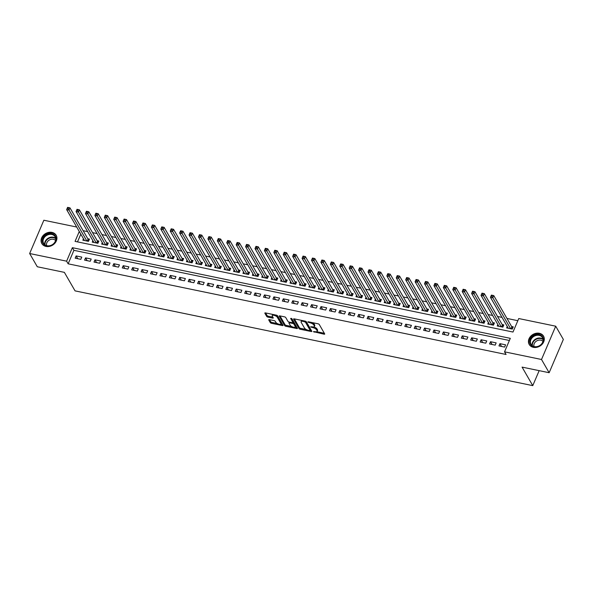 <?xml version="1.0" encoding="UTF-8"?>
<svg xmlns="http://www.w3.org/2000/svg" width="593" height="593" viewBox="0 0 593 593"><rect width="100%" height="100%" fill="white"/><g stroke="black" fill="none" stroke-linecap="round" stroke-linejoin="round"><path stroke-width="0.89" d="M313.371 331.65L324.045 334.185A1.045 0.408 -156.9 0 0 324.705 334.074A1.045 0.408 -156.9 0 0 324.675 333.859L319.271 324.504A1.045 0.408 -156.9 0 0 318.048 323.793L308.227 321.762L307.789 321.992L309.917 322.755A3.336 1.297 -156.9 0 1 313.838 325.031L314.283 325.809A3.336 1.297 -156.9 0 1 314.394 326.506A3.336 1.297 -156.9 0 1 312.289 326.854L310.576 326.825L312.711 327.581A3.336 1.297 -156.9 0 1 316.625 329.856L317.077 330.635A3.336 1.297 -156.9 0 1 317.188 331.331A3.336 1.297 -156.9 0 1 315.076 331.687L313.371 331.65M51.984 232.389A8.28 6.775 150 0 1 56.165 235.265A8.28 6.775 150 0 1 54.749 243.375A8.28 6.775 150 0 1 46.002 246.429A8.28 6.775 150 0 1 41.821 243.553A8.28 6.775 150 0 1 43.237 235.443A8.28 6.775 150 0 1 51.984 232.389M539.363 333.288A8.28 6.775 150 0 1 543.544 336.164A8.28 6.775 150 0 1 542.128 344.274A8.28 6.775 150 0 1 533.374 347.328A8.28 6.775 150 0 1 529.193 344.451A8.28 6.775 150 0 1 530.609 336.342A8.28 6.775 150 0 1 539.363 333.288M269.378 319.642A1.045 0.408 -156.9 0 0 268.718 319.753A1.045 0.408 -156.9 0 0 268.755 319.968L270.267 322.592A1.045 0.408 -156.9 0 0 271.498 323.304L282.401 325.564A1.045 0.408 -156.9 0 0 283.061 325.453A1.045 0.408 -156.9 0 0 283.024 325.231L277.628 315.884A1.045 0.408 -156.9 0 0 276.405 315.172L265.494 312.919A1.045 0.408 -156.9 0 0 264.834 313.03A1.045 0.408 -156.9 0 0 264.871 313.245L266.702 316.41A1.045 0.408 -156.9 0 0 267.925 317.122L272.595 318.093A1.045 0.408 -156.9 0 0 273.254 317.981A1.045 0.408 -156.9 0 0 273.217 317.759L272.313 316.188A2.787 1.082 -156.9 0 1 272.217 315.609A2.787 1.082 -156.9 0 1 274.589 315.476A2.787 1.082 -156.9 0 1 277.257 317.211L280.808 323.37A2.787 1.082 -156.9 0 1 280.904 323.948A2.787 1.082 -156.9 0 1 278.532 324.089A2.787 1.082 -156.9 0 1 275.864 322.347L275.271 321.317A1.045 0.408 -156.9 0 0 274.048 320.605L269.378 319.642M79.277 231.492L75.059 241.381L512.989 332.043L518.749 318.545L555.708 326.194L563.35 339.426L549.148 372.715L522.077 367.111L532.766 385.635L75.059 290.874L64.363 272.357L37.292 266.754L29.65 253.522L43.852 220.233L76.697 227.03M549.148 372.715L541.513 359.491L504.547 351.834L510.299 338.336L72.368 247.681L66.616 261.172L29.65 253.522M509.387 340.478L73.903 250.32L68.143 263.818L506.074 354.481L504.547 351.834M68.143 263.818L66.616 261.172M299.02 328.544A1.045 0.408 -156.9 0 0 300.243 329.256L311.155 331.517A1.045 0.408 -156.9 0 0 311.814 331.405A1.045 0.408 -156.9 0 0 311.777 331.183L306.381 321.836A1.045 0.408 -156.9 0 0 305.15 321.124L294.247 318.871A1.045 0.408 -156.9 0 0 293.587 318.975A1.045 0.408 -156.9 0 0 293.624 319.197L299.02 328.544L299.406 327.647A1.045 0.408 -156.9 0 0 300.629 328.359L306.262 329.523M296.774 328.537L285.87 326.283A1.045 0.408 -156.9 0 1 284.647 325.572L279.244 316.217A1.045 0.408 -156.9 0 1 279.214 316.002A1.045 0.408 -156.9 0 1 279.874 315.891L284.536 316.855A1.045 0.408 -156.9 0 1 285.767 317.566L287.953 321.362A1.045 0.408 -156.9 0 0 289.176 322.073L292.275 322.711A1.045 0.408 -156.9 0 0 292.935 322.599A1.045 0.408 -156.9 0 0 292.898 322.384L290.622 318.434L291.912 318.708L297.404 328.211A1.045 0.408 -156.9 0 1 297.434 328.426A1.045 0.408 -156.9 0 1 296.774 328.537L297.123 327.729M83.457 238.734L82.842 240.18L88.49 241.351L89.447 239.098L87.801 238.757M92.871 240.684L92.256 242.129L97.904 243.3L98.868 241.047L97.222 240.706M102.292 242.633L101.677 244.079L107.326 245.25L108.282 242.997L106.636 242.656M111.706 244.583L111.091 246.028L116.747 247.199L117.703 244.946L116.058 244.605M121.128 246.532L120.512 247.978L126.161 249.149L127.124 246.896L125.471 246.555M130.542 248.482L129.926 249.927L135.582 251.098L136.538 248.845L134.893 248.504M139.963 250.431L139.348 251.877L144.996 253.048L145.96 250.795L144.307 250.454M149.384 252.381L148.761 253.826L154.417 254.997L155.373 252.744L153.728 252.403M158.798 254.33L158.183 255.776L163.831 256.947L164.795 254.694L163.142 254.353M168.219 256.28L167.597 257.725L173.252 258.896L174.209 256.643L172.563 256.302M177.633 258.229L177.018 259.675L182.666 260.846L183.63 258.592L181.977 258.251M187.054 260.179L186.439 261.624L192.088 262.795L193.044 260.549L191.398 260.201M196.468 262.128L195.853 263.574L201.501 264.745L202.465 262.499L200.812 262.158M205.89 264.078L205.274 265.523L210.923 266.694L211.879 264.448L210.233 264.107M215.303 266.027L214.688 267.473L220.337 268.644L221.3 266.398L219.655 266.057M224.725 267.977L224.11 269.422L229.758 270.593L230.714 268.347L229.068 268.006M234.139 269.926L233.523 271.372L239.179 272.543L240.135 270.297L238.49 269.956M243.56 271.876L242.945 273.321L248.593 274.492L249.557 272.246L247.904 271.905M252.974 273.825L252.359 275.271L258.014 276.442L258.971 274.196L257.325 273.855M262.395 275.775L261.78 277.22L267.428 278.391L268.392 276.145L266.739 275.804M271.816 277.724L271.194 279.17L276.849 280.341L277.806 278.095L276.16 277.754M281.23 279.674L280.615 281.119L286.263 282.29L287.227 280.044L285.574 279.703M290.652 281.631L290.029 283.069L295.685 284.24L296.641 281.994L294.995 281.653M300.065 283.58L299.45 285.025L305.099 286.189L306.062 283.943L304.409 283.602M309.487 285.529L308.871 286.975L314.52 288.139L315.476 285.893L313.83 285.552M318.901 287.479L318.285 288.924L323.934 290.088L324.897 287.842L323.244 287.501M328.322 289.428L327.707 290.874L333.355 292.038L334.311 289.792L332.666 289.451M337.736 291.378L337.12 292.823L342.769 293.987L343.732 291.741L342.087 291.4M347.157 293.327L346.542 294.773L352.19 295.937L353.146 293.691L351.501 293.35M356.571 295.277L355.956 296.722L361.611 297.894L362.568 295.64L360.922 295.299M365.992 297.226L365.377 298.672L371.025 299.843L371.981 297.59L370.336 297.249M375.406 299.176L374.791 300.621L380.447 301.793L381.403 299.539L379.757 299.198M384.827 301.125L384.212 302.571L389.86 303.742L390.824 301.489L389.171 301.148M394.249 303.075L393.626 304.52L399.282 305.691L400.238 303.438L398.592 303.097M403.663 305.024L403.047 306.47L408.696 307.641L409.659 305.388L408.006 305.047M413.084 306.974L412.461 308.419L418.117 309.59L419.073 307.337L417.428 306.996M422.498 308.923L421.882 310.369L427.531 311.54L428.494 309.287L426.841 308.946M431.919 310.873L431.296 312.318L436.952 313.489L437.908 311.236L436.263 310.895M441.333 312.822L440.718 314.268L446.366 315.439L447.33 313.186L445.677 312.845M450.754 314.772L450.139 316.217L455.787 317.388L456.743 315.135L455.098 314.794M460.168 316.721L459.553 318.167L465.201 319.338L466.165 317.085L464.519 316.744M469.589 318.671L468.974 320.116L474.622 321.287L475.579 319.034L473.933 318.693M479.003 320.62L478.388 322.066L484.036 323.237L485 320.983L483.354 320.643M488.424 322.57L487.809 324.015L493.458 325.186L494.414 322.933L492.768 322.592M497.838 324.519L497.223 325.965L502.879 327.136L503.835 324.89L502.189 324.541M498.965 345.912L504.621 347.083L505.577 344.829L499.929 343.658L498.965 345.912M489.551 343.962L495.199 345.133L496.156 342.88L490.507 341.709L489.551 343.962M480.13 342.013L485.786 343.184L486.742 340.931L481.093 339.759L480.13 342.013M470.716 340.063L476.364 341.234L477.321 338.981L471.672 337.81L470.716 340.063M461.295 338.114L466.943 339.285L467.907 337.032L462.258 335.86L461.295 338.114M451.881 336.164L457.529 337.335L458.485 335.082L452.837 333.911L451.881 336.164M442.46 334.215L448.108 335.386L449.071 333.133L443.416 331.961L442.46 334.215M433.046 332.265L438.694 333.436L439.65 331.183L434.002 330.012L433.046 332.265M423.624 330.316L429.273 331.48L430.236 329.234L424.581 328.062L423.624 330.316M414.203 328.366L419.859 329.53L420.815 327.284L415.167 326.113L414.203 328.366M404.789 326.417L410.438 327.581L411.401 325.335L405.745 324.163L404.789 326.417M395.368 324.467L401.024 325.631L401.98 323.385L396.332 322.214L395.368 324.467M385.954 322.518L391.602 323.682L392.566 321.436L386.91 320.264L385.954 322.518M376.533 320.568L382.188 321.732L383.145 319.486L377.496 318.315L376.533 320.568M367.119 318.611L372.767 319.783L373.731 317.537L368.075 316.365L367.119 318.611M357.698 316.662L363.353 317.833L364.31 315.587L358.661 314.416L357.698 316.662M348.284 314.713L353.932 315.884L354.888 313.638L349.24 312.467L348.284 314.713M338.862 312.763L344.511 313.934L345.474 311.688L339.826 310.517L338.862 312.763M329.449 310.814L335.097 311.985L336.053 309.739L330.405 308.568L329.449 310.814M320.027 308.864L325.676 310.035L326.639 307.789L320.991 306.618L320.027 308.864M310.613 306.915L316.262 308.086L317.218 305.84L311.57 304.669L310.613 306.915M301.192 304.965L306.84 306.136L307.804 303.89L302.148 302.719L301.192 304.965M291.771 303.016L297.427 304.187L298.383 301.941L292.734 300.77L291.771 303.016M282.357 301.066L288.005 302.237L288.969 299.991L283.313 298.82L282.357 301.066M272.936 299.117L278.591 300.288L279.548 298.042L273.899 296.871L272.936 299.117M263.522 297.167L269.17 298.338L270.134 296.092L264.478 294.921L263.522 297.167M254.1 295.218L259.756 296.389L260.712 294.135L255.064 292.972L254.1 295.218M244.687 293.268L250.335 294.439L251.299 292.186L245.643 291.022L244.687 293.268M235.265 291.319L240.921 292.49L241.877 290.236L236.229 289.073L235.265 291.319M225.851 289.369L231.5 290.54L232.456 288.287L226.808 287.123L225.851 289.369M216.43 287.42L222.079 288.591L223.042 286.337L217.394 285.174L216.43 287.42M207.016 285.47L212.665 286.641L213.621 284.388L207.973 283.224L207.016 285.47M197.595 283.521L203.243 284.692L204.207 282.438L198.559 281.267L197.595 283.521M188.181 281.571L193.829 282.742L194.786 280.489L189.137 279.318L188.181 281.571M178.76 279.622L184.408 280.793L185.372 278.54L179.716 277.368L178.76 279.622M169.339 277.672L174.994 278.843L175.951 276.59L170.302 275.419L169.339 277.672M159.925 275.723L165.573 276.894L166.537 274.641L160.881 273.469L159.925 275.723M150.503 273.773L156.159 274.944L157.115 272.691L151.467 271.52L150.503 273.773M141.09 271.824L146.738 272.995L147.701 270.742L142.046 269.57L141.09 271.824M131.668 269.874L137.324 271.045L138.28 268.792L132.632 267.621L131.668 269.874M122.254 267.925L127.903 269.096L128.866 266.843L123.211 265.671L122.254 267.925M112.833 265.975L118.489 267.139L119.445 264.893L113.797 263.722L112.833 265.975M103.419 264.026L109.068 265.19L110.024 262.944L104.375 261.772L103.419 264.026M93.998 262.076L99.646 263.24L100.61 260.994L94.962 259.823L93.998 262.076M84.584 260.127L90.232 261.291L91.189 259.045L85.54 257.873L84.584 260.127M81.775 257.095L76.126 255.924L75.163 258.177L80.811 259.341L81.775 257.095M517.83 320.687L506.948 318.434M502.026 317.411L497.534 316.484M492.613 315.461L488.113 314.535M483.191 313.512L478.692 312.585M473.777 311.562L469.278 310.636M464.356 309.613L459.857 308.686M454.942 307.663L450.443 306.737M445.521 305.714L441.022 304.78M436.107 303.764L431.608 302.83M426.686 301.815L422.186 300.881M417.272 299.865L412.772 298.931M407.851 297.916L403.351 296.982M398.429 295.966L393.937 295.032M389.015 294.017L384.516 293.083M379.594 292.067L375.102 291.133M370.18 290.118L365.681 289.184M360.759 288.168L356.26 287.234M351.345 286.219L346.846 285.285M341.924 284.269L337.424 283.335M332.51 282.32L328.011 281.386M323.089 280.37L318.589 279.436M313.675 278.421L309.175 277.487M304.253 276.471L299.754 275.537M294.84 274.522L290.34 273.588M285.418 272.572L280.919 271.638M275.997 270.623L271.505 269.689M266.583 268.673L262.084 267.739M257.162 266.724L252.67 265.79M247.748 264.774L243.249 263.841M238.327 262.818L233.827 261.891M228.913 260.868L224.413 259.942M219.492 258.919L214.992 257.992M210.078 256.969L205.578 256.043M200.656 255.02L196.157 254.093M191.242 253.07L186.743 252.144M181.821 251.121L177.322 250.194M172.407 249.171L167.908 248.245M162.986 247.222L158.487 246.295M153.565 245.272L149.073 244.346M144.151 243.323L139.651 242.396M134.73 241.373L130.238 240.447M125.316 239.424L120.816 238.49M115.894 237.474L111.395 236.54M106.481 235.525L101.981 234.591M97.059 233.575L92.56 232.641M87.645 231.626L83.146 230.692M80.804 234.139L77.498 241.885M507.26 326.469L506.644 327.914L512.293 329.085L513.256 326.839L511.603 326.498M532.766 385.635L539.163 370.647M555.708 326.194L541.513 359.491M73.903 250.32L72.368 247.681M499.929 343.658L501.53 346.445M490.507 341.709L492.116 344.496M481.093 339.759L482.695 342.539M471.672 337.81L473.281 340.59M462.258 335.86L463.859 338.64M452.837 333.911L454.446 336.691M443.416 331.961L445.024 334.741M434.002 330.012L435.61 332.792M424.581 328.062L426.189 330.842M415.167 326.113L416.768 328.893M405.745 324.163L407.354 326.943M396.332 322.214L397.933 324.994M386.91 320.264L388.519 323.044M377.496 318.315L379.097 321.095M368.075 316.365L369.684 319.145M358.661 314.416L360.262 317.196M349.24 312.467L350.848 315.246M339.826 310.517L341.427 313.297M330.405 308.568L332.013 311.347M320.991 306.618L322.592 309.398M311.57 304.669L313.178 307.448M302.148 302.719L303.757 305.499M292.734 300.77L294.336 303.549M283.313 298.82L284.922 301.6M273.899 296.871L275.5 299.65M264.478 294.921L266.087 297.701M255.064 292.972L256.665 295.751M245.643 291.022L247.251 293.802M236.229 289.073L237.83 291.852M226.808 287.123L228.416 289.903M217.394 285.174L218.995 287.953M207.973 283.224L209.581 286.004M198.559 281.267L200.16 284.054M189.137 279.318L190.746 282.105M179.716 277.368L181.325 280.155M170.302 275.419L171.911 278.199M160.881 273.469L162.489 276.249M151.467 271.52L153.068 274.3M142.046 269.57L143.654 272.35M132.632 267.621L134.233 270.401M123.211 265.671L124.819 268.451M113.797 263.722L115.398 266.502M104.375 261.772L105.984 264.552M94.962 259.823L96.563 262.603M85.54 257.873L87.149 260.653M76.126 255.924L77.727 258.704M317.188 331.331L317.566 330.434A3.336 1.297 -156.9 0 0 317.463 329.738L317.077 330.635M313.867 326.891A3.336 1.297 -156.9 0 1 317.01 328.959L317.463 329.738M314.394 326.506L314.779 325.601A3.336 1.297 -156.9 0 0 314.668 324.905L314.283 325.809M312.415 322.629A3.336 1.297 -156.9 0 1 314.223 324.126L314.668 324.905M316.751 331.695L324.334 333.266M294.35 318.886L299.406 327.647M310.243 330.345L311.436 330.59M309.716 330.575L310.154 330.345L305.417 322.14L303.216 321.362A3.336 1.297 -156.9 0 0 301.111 321.717A3.336 1.297 -156.9 0 0 301.214 322.414L304.454 328.025A3.336 1.297 -156.9 0 0 308.375 330.301L309.716 330.575M310.435 329.686L310.154 330.345M305.899 321.413L310.539 329.449M301.926 320.457A3.336 1.297 -156.9 0 0 301.489 320.82L301.111 321.717M297.063 327.618L294.951 327.18M291.637 326.491L286.256 325.379L285.87 326.283M279.97 315.913L285.025 324.667A1.045 0.408 -156.9 0 0 286.256 325.379M293.135 321.829A1.045 0.408 -156.9 0 0 293.32 321.702A1.045 0.408 -156.9 0 0 293.283 321.488L291.474 318.352M290.222 325.298A2.787 1.082 -156.9 0 0 292.89 327.039A2.787 1.082 -156.9 0 0 295.262 326.899A2.787 1.082 -156.9 0 0 295.173 326.32L293.92 324.149A1.045 0.408 -156.9 0 0 292.697 323.437L289.599 322.8A1.045 0.408 -156.9 0 0 288.939 322.911A1.045 0.408 -156.9 0 0 288.969 323.126L290.222 325.298M295.262 326.899L295.648 326.002A2.787 1.082 -156.9 0 0 295.551 325.416L295.173 326.32M292.972 322.518L293.075 322.54A1.045 0.408 -156.9 0 1 294.298 323.252L295.551 325.416M280.904 323.948L281.29 323.052A2.787 1.082 -156.9 0 0 281.193 322.466L280.808 323.37M276.294 315.15A2.787 1.082 -156.9 0 1 277.643 316.314L281.193 322.466M272.876 314.446A2.787 1.082 -156.9 0 0 272.602 314.705L272.217 315.609M265.597 312.934L267.087 315.513A1.045 0.408 -156.9 0 0 268.31 316.225L272.876 317.166M269.481 319.664L270.653 321.695A1.045 0.408 -156.9 0 0 271.876 322.407L277.213 323.511M280.63 324.215L282.683 324.645M491.041 296.137L491.982 296.33L492.368 295.433L491.427 295.24L490.448 297.352L491.404 295.106L493.761 295.588L492.798 297.842L490.448 297.352L508.29 328.255M512.826 327.833L512.033 327.128A1.06 0.415 23.1 0 1 511.848 326.921L493.761 295.588L492.368 295.433M510.647 328.744L491.982 296.33M539.2 334.66A7.168 5.863 150 0 1 542.966 342.05A7.168 5.863 150 0 1 534.019 346.801A7.168 5.863 150 0 1 530.253 339.418A7.168 5.863 150 0 1 539.2 334.66M534.367 346.616A6.634 5.426 -30 0 0 541.379 344.17A6.634 5.426 -30 0 0 542.513 337.676A6.634 5.426 -30 0 0 539.163 335.371A6.634 5.426 -30 0 0 532.151 337.817A6.634 5.426 -30 0 0 531.017 344.318A6.634 5.426 -30 0 0 534.367 346.616M534.026 346.534A5.226 4.277 150 0 1 535.531 341.79A5.226 4.277 150 0 1 540.742 340.182A5.226 4.277 150 0 1 542.936 341.39M543.907 336.928A8.228 6.731 -30 0 0 543.737 336.616A8.228 6.731 -30 0 0 539.586 333.755A8.228 6.731 -30 0 0 530.891 336.794A8.228 6.731 -30 0 0 529.482 344.844A8.228 6.731 -30 0 0 529.675 345.148M56.038 237.934A7.168 5.863 150 0 1 50.175 245.754A7.168 5.863 150 0 1 42.437 241.729A7.168 5.863 150 0 1 48.3 233.916A7.168 5.863 150 0 1 56.038 237.934M43.096 241.855A6.634 5.426 -30 0 0 43.645 243.419A6.634 5.426 -30 0 0 51.198 245.25A6.634 5.426 -30 0 0 55.69 238.342A6.634 5.426 -30 0 0 55.142 236.777A6.634 5.426 -30 0 0 47.581 234.947A6.634 5.426 -30 0 0 43.096 241.855M46.647 245.643A5.226 4.277 150 0 1 46.521 245.094A5.226 4.277 150 0 1 49.634 239.846A5.226 4.277 150 0 1 55.564 240.491M56.535 236.029A8.228 6.731 -30 0 0 56.365 235.718A8.228 6.731 -30 0 0 46.995 233.449A8.228 6.731 -30 0 0 41.428 242.011A8.228 6.731 -30 0 0 42.11 243.953A8.228 6.731 -30 0 0 42.296 244.249M481.627 294.187L482.569 294.38L482.947 293.483L482.005 293.29L481.027 295.403L481.99 293.157L484.34 293.639L483.384 295.892L481.027 295.403L498.876 326.306M503.405 325.883L502.612 325.179A1.06 0.415 23.1 0 1 502.434 324.971L484.34 293.639L482.947 293.483M501.226 326.795L482.569 294.38M472.206 292.238L473.147 292.431L473.533 291.534L472.591 291.341L471.613 293.453L472.569 291.207L474.926 291.689L473.963 293.943L471.613 293.453L489.455 324.356M493.991 323.934L493.198 323.229A1.06 0.415 23.1 0 1 493.013 323.022L474.926 291.689L473.533 291.534M491.812 324.845L473.147 292.431M462.792 290.288L463.733 290.481L464.111 289.584L463.17 289.391L462.192 291.504L463.148 289.258L465.505 289.74L464.549 291.993L462.192 291.504L480.041 322.407M484.57 321.984L483.777 321.28A1.06 0.415 23.1 0 1 483.599 321.072L465.505 289.74L464.111 289.584M482.391 322.896L463.733 290.481M453.371 288.339L454.312 288.532L454.698 287.635L453.756 287.435L452.778 289.554L453.734 287.308L456.091 287.79L455.127 290.044L452.778 289.554L470.62 320.457M475.156 320.035L474.363 319.33A1.06 0.415 23.1 0 1 474.178 319.116L456.091 287.79L454.698 287.635M472.977 320.946L454.312 288.532M443.949 286.389L444.898 286.582L445.276 285.685L444.335 285.485L443.356 287.605L444.313 285.352L446.67 285.841L445.714 288.094L443.356 287.605L461.198 318.508M465.735 318.085L464.942 317.381A1.06 0.415 23.1 0 1 464.756 317.166L446.67 285.841L445.276 285.685M463.556 318.997L444.898 286.582M434.536 284.44L435.477 284.633L435.862 283.736L434.921 283.536L433.935 285.656L434.899 283.402L437.249 283.891L436.292 286.145L433.935 285.656L451.784 316.558M456.321 316.136L455.528 315.432A1.06 0.415 23.1 0 1 455.342 315.217L437.249 283.891L435.862 283.736M454.142 317.047L435.477 284.633M425.114 282.49L426.056 282.683L426.441 281.786L425.5 281.586L424.521 283.706L425.477 281.453L427.835 281.942L426.878 284.195L424.521 283.706L442.363 314.609M446.9 314.186L446.106 313.482A1.06 0.415 23.1 0 1 445.921 313.267L427.835 281.942L426.441 281.786M444.72 315.098L426.056 282.683M415.7 280.541L416.642 280.734L417.027 279.837L416.086 279.637L415.1 281.757L416.064 279.503L418.413 279.992L417.457 282.246L415.1 281.757L432.949 312.659M437.486 312.237L436.685 311.533A1.06 0.415 23.1 0 1 436.507 311.318L418.413 279.992L417.027 279.837M435.299 313.148L416.642 280.734M406.279 278.591L407.221 278.784L407.606 277.887L406.665 277.687L405.686 279.807L406.642 277.554L409 278.043L408.036 280.296L405.686 279.807L423.528 310.71M428.064 310.287L427.271 309.583A1.06 0.415 23.1 0 1 427.086 309.368L409 278.043L407.606 277.887M425.885 311.199L407.221 278.784M396.865 276.642L397.807 276.835L398.192 275.938L397.251 275.738L396.265 277.858L397.228 275.604L399.578 276.093L398.622 278.347L396.265 277.858L414.114 308.76M418.651 308.338L417.85 307.634A1.06 0.415 23.1 0 1 417.672 307.419L399.578 276.093L398.192 275.938M416.464 309.249L397.807 276.835M387.444 274.692L388.385 274.885L388.771 273.988L387.829 273.788L386.851 275.908L387.807 273.655L390.164 274.144L389.201 276.397L386.851 275.908L404.693 306.811M409.229 306.388L408.436 305.684A1.06 0.415 23.1 0 1 408.251 305.469L390.164 274.144L388.771 273.988M407.05 307.3L388.385 274.885M378.03 272.743L378.971 272.936L379.357 272.039L378.416 271.839L377.43 273.959L378.393 271.705L380.743 272.194L379.787 274.448L377.43 273.959L395.279 304.861M399.815 304.439L399.015 303.735A1.06 0.415 23.1 0 1 398.837 303.52L380.743 272.194L379.357 272.039M397.629 305.351L378.971 272.936M368.609 270.793L369.55 270.986L369.936 270.089L368.994 269.889L368.016 272.009L368.972 269.756L371.329 270.245L370.366 272.491L368.016 272.009L385.858 302.912M390.394 302.489L389.601 301.785A1.06 0.415 23.1 0 1 389.416 301.57L371.329 270.245L369.936 270.089M388.215 303.401L369.55 270.986M359.195 268.844L360.136 269.037L360.514 268.132L359.573 267.94L358.595 270.06L359.558 267.806L361.908 268.295L360.952 270.541L358.595 270.06L376.444 300.962M380.98 300.54L380.18 299.836A1.06 0.415 23.1 0 1 380.002 299.621L361.908 268.295L360.514 268.132M378.794 301.452L360.136 269.037M349.774 266.894L350.715 267.087L351.1 266.183L350.159 265.99L349.181 268.11L350.137 265.857L352.494 266.346L351.53 268.592L349.181 268.11L367.023 299.013M371.559 298.59L370.766 297.886A1.06 0.415 23.1 0 1 370.581 297.671L352.494 266.346L351.1 266.183M369.38 299.502L350.715 267.087M340.36 264.945L341.301 265.138L341.679 264.233L340.738 264.041L339.759 266.161L340.716 263.907L343.073 264.396L342.117 266.642L339.759 266.161L357.609 297.063M362.138 296.641L361.345 295.937A1.06 0.415 23.1 0 1 361.167 295.722L343.073 264.396L341.679 264.233M359.958 297.545L341.301 265.138M330.938 262.988L331.88 263.188L332.265 262.284L331.324 262.091L330.345 264.211L331.302 261.958L333.659 262.447L332.695 264.693L330.345 264.211L348.187 295.114M352.724 294.691L351.931 293.987A1.06 0.415 23.1 0 1 351.745 293.772L333.659 262.447L332.265 262.284M350.545 295.596L331.88 263.188M321.525 261.039L322.466 261.239L322.844 260.334L321.903 260.142L320.924 262.262L321.88 260.008L324.238 260.497L323.281 262.743L320.924 262.262L338.766 293.164M343.303 292.742L342.509 292.038A1.06 0.415 23.1 0 1 342.331 291.823L324.238 260.497L322.844 260.334M341.123 293.646L322.466 261.239M312.103 259.089L313.045 259.289L313.43 258.385L312.489 258.192L311.503 260.312L312.467 258.059L314.824 258.548L313.86 260.794L311.503 260.312L329.352 291.215M333.889 290.792L333.096 290.088A1.06 0.415 23.1 0 1 332.91 289.873L314.824 258.548L313.43 258.385M331.709 291.697L313.045 259.289M302.682 257.14L303.623 257.34L304.009 256.435L303.067 256.243L302.089 258.363L303.045 256.109L305.402 256.599L304.446 258.844L302.089 258.363L319.931 289.265M324.467 288.843L323.674 288.139A1.06 0.415 23.1 0 1 323.489 287.924L305.402 256.599L304.009 256.435M322.288 289.747L303.623 257.34M293.268 255.19L294.21 255.39L294.595 254.486L293.654 254.293L292.668 256.406L293.631 254.16L295.981 254.649L295.025 256.895L292.668 256.406L310.517 287.316M315.053 286.893L314.253 286.189A1.06 0.415 23.1 0 1 314.075 285.974L295.981 254.649L294.595 254.486M312.867 287.798L294.21 255.39M283.847 253.241L284.788 253.441L285.174 252.536L284.232 252.344L283.254 254.456L284.21 252.21L286.567 252.7L285.604 254.946L283.254 254.456L301.096 285.366M305.632 284.944L304.839 284.24A1.06 0.415 23.1 0 1 304.654 284.025L286.567 252.7L285.174 252.536M303.453 285.848L284.788 253.441M274.433 251.291L275.374 251.491L275.76 250.587L274.818 250.394L273.833 252.507L274.796 250.261L277.146 250.75L276.19 252.996L273.833 252.507L291.682 283.417M296.218 282.994L295.418 282.283A1.06 0.415 23.1 0 1 295.24 282.075L277.146 250.75L275.76 250.587M294.032 283.899L275.374 251.491M265.012 249.342L265.953 249.542L266.339 248.637L265.397 248.445L264.419 250.557L265.375 248.311L267.732 248.801L266.768 251.047L264.419 250.557L282.261 281.46M286.797 281.045L286.004 280.333A1.06 0.415 23.1 0 1 285.819 280.126L267.732 248.801L266.339 248.637M284.618 281.949L265.953 249.542M255.598 247.392L256.539 247.592L256.925 246.688L255.983 246.495L254.997 248.608L255.961 246.362L258.311 246.851L257.355 249.097L254.997 248.608L272.847 279.511M277.383 279.095L276.583 278.384A1.06 0.415 23.1 0 1 276.405 278.176L258.311 246.851L256.925 246.688M275.196 280L256.539 247.592M246.177 245.443L247.118 245.643L247.503 244.739L246.562 244.546L245.584 246.658L246.54 244.412L248.897 244.902L247.933 247.148L245.584 246.658L263.425 277.561M267.962 277.146L267.169 276.434A1.06 0.415 23.1 0 1 266.983 276.227L248.897 244.902L247.503 244.739M265.783 278.05L247.118 245.643M236.763 243.493L237.704 243.686L238.089 242.789L237.141 242.596L236.162 244.709L237.126 242.463L239.476 242.952L238.519 245.198L236.162 244.709L254.012 275.612M258.548 275.196L257.747 274.485A1.06 0.415 23.1 0 1 257.57 274.277L239.476 242.952L238.089 242.789M256.361 276.101L237.704 243.686M227.341 241.544L228.283 241.736L228.668 240.84L227.727 240.647L226.748 242.759L227.705 240.513L230.062 241.003L229.098 243.249L226.748 242.759L244.59 273.662M249.127 273.247L248.334 272.535A1.06 0.415 23.1 0 1 248.148 272.328L230.062 241.003L228.668 240.84M246.947 274.151L228.283 241.736M217.927 239.594L218.869 239.787L219.247 238.89L218.306 238.697L217.327 240.81L218.291 238.564L220.64 239.053L219.684 241.299L217.327 240.81L235.176 271.713M239.705 271.298L238.912 270.586A1.06 0.415 23.1 0 1 238.734 270.378L220.64 239.053L219.247 238.89M237.526 272.202L218.869 239.787M208.506 237.645L209.448 237.837L209.833 236.941L208.892 236.748L207.913 238.86L208.869 236.614L211.227 237.104L210.263 239.35L207.913 238.86L225.755 269.763M230.292 269.341L229.498 268.636A1.06 0.415 23.1 0 1 229.313 268.429L211.227 237.104L209.833 236.941M228.112 270.252L209.448 237.837M199.092 235.695L200.034 235.888L200.412 234.991L199.47 234.798L198.492 236.911L199.448 234.665L201.805 235.147L200.849 237.4L198.492 236.911L216.334 267.814M220.87 267.391L220.077 266.687A1.06 0.415 23.1 0 1 219.899 266.479L201.805 235.147L200.412 234.991M218.691 268.303L200.034 235.888M189.671 233.746L190.612 233.939L190.998 233.042L190.056 232.849L189.071 234.961L190.034 232.715L192.391 233.197L191.428 235.451L189.071 234.961L206.92 265.864M211.456 265.442L210.663 264.737A1.06 0.415 23.1 0 1 210.478 264.53L192.391 233.197L190.998 233.042M209.277 266.353L190.612 233.939M180.25 231.796L181.199 231.989L181.577 231.092L180.635 230.899L179.657 233.012L180.613 230.766L182.97 231.248L182.014 233.501L179.657 233.012L197.499 263.915M202.035 263.492L201.242 262.788A1.06 0.415 23.1 0 1 201.057 262.58L182.97 231.248L181.577 231.092M199.856 264.404L181.199 231.989M170.836 229.847L171.777 230.04L172.163 229.143L171.221 228.95L170.235 231.062L171.199 228.816L173.549 229.298L172.593 231.552L170.235 231.062L188.085 261.965M192.621 261.543L191.821 260.838A1.06 0.415 23.1 0 1 191.643 260.631L173.549 229.298L172.163 229.143M190.435 262.454L171.777 230.04M161.415 227.897L162.356 228.09L162.741 227.193L161.8 227L160.822 229.113L161.778 226.867L164.135 227.349L163.171 229.602L160.822 229.113L178.663 260.016M183.2 259.593L182.407 258.889A1.06 0.415 23.1 0 1 182.221 258.681L164.135 227.349L162.741 227.193M181.021 260.505L162.356 228.09M152.001 225.948L152.942 226.141L153.328 225.244L152.386 225.051L151.4 227.163L152.364 224.917L154.714 225.399L153.757 227.653L151.4 227.163L169.25 258.066M173.786 257.644L172.986 256.939A1.06 0.415 23.1 0 1 172.808 256.732L154.714 225.399L153.328 225.244M171.599 258.555L152.942 226.141M142.579 223.998L143.521 224.191L143.906 223.294L142.965 223.094L141.986 225.214L142.943 222.968L145.3 223.45L144.336 225.703L141.986 225.214L159.828 256.117M164.365 255.694L163.572 254.99A1.06 0.415 23.1 0 1 163.386 254.782L145.3 223.45L143.906 223.294M162.185 256.606L143.521 224.191M133.166 222.049L134.107 222.242L134.492 221.345L133.551 221.145L132.565 223.264L133.529 221.019L135.879 221.5L134.922 223.754L132.565 223.264L150.414 254.167M154.951 253.745L154.15 253.041A1.06 0.415 23.1 0 1 153.972 252.826L135.879 221.5L134.492 221.345M152.764 254.656L134.107 222.242M123.744 220.099L124.686 220.292L125.071 219.395L124.13 219.195L123.151 221.315L124.107 219.062L126.465 219.551L125.501 221.804L123.151 221.315L140.993 252.218M145.53 251.795L144.736 251.091A1.06 0.415 23.1 0 1 144.551 250.876L126.465 219.551L125.071 219.395M143.35 252.707L124.686 220.292M114.33 218.15L115.272 218.343L115.657 217.446L114.708 217.246L113.73 219.366L114.694 217.112L117.043 217.601L116.087 219.855L113.73 219.366L131.579 250.268M136.116 249.846L135.315 249.142A1.06 0.415 23.1 0 1 135.137 248.927L117.043 217.601L115.657 217.446M133.929 250.757L115.272 218.343M104.909 216.2L105.85 216.393L106.236 215.496L105.295 215.296L104.316 217.416L105.272 215.163L107.629 215.652L106.666 217.905L104.316 217.416L122.158 248.319M126.694 247.896L125.901 247.192A1.06 0.415 23.1 0 1 125.716 246.977L107.629 215.652L106.236 215.496M124.515 248.808L105.85 216.393M95.495 214.251L96.437 214.444L96.815 213.547L95.873 213.347L94.895 215.467L95.858 213.213L98.208 213.702L97.252 215.956L94.895 215.467L112.744 246.369M117.273 245.947L116.48 245.243A1.06 0.415 23.1 0 1 116.302 245.028L98.208 213.702L96.815 213.547M115.094 246.858L96.437 214.444M86.074 212.301L87.015 212.494L87.401 211.597L86.459 211.397L85.481 213.517L86.437 211.264L88.794 211.753L87.831 214.006L85.481 213.517L103.323 244.42M107.859 243.997L107.066 243.293A1.06 0.415 23.1 0 1 106.881 243.078L88.794 211.753L87.401 211.597M105.68 244.909L87.015 212.494M76.66 210.352L77.601 210.545L77.98 209.648L77.038 209.448L76.06 211.568L77.016 209.314L79.373 209.803L78.417 212.057L76.06 211.568L93.902 242.47M98.438 242.048L97.645 241.344A1.06 0.415 23.1 0 1 97.467 241.129L79.373 209.803L77.98 209.648M96.259 242.96L77.601 210.545M67.239 208.402L68.18 208.595L68.566 207.698L67.624 207.498L66.638 209.618L67.602 207.365L69.959 207.854L68.996 210.107L66.638 209.618L84.488 240.521M89.024 240.098L88.231 239.394A1.06 0.415 23.1 0 1 88.046 239.179L69.959 207.854L68.566 207.698M86.845 241.01L68.18 208.595M314.475 331.561L314.223 332.154M308.901 321.903L308.649 322.488M311.688 326.728L311.436 327.321M317.01 328.959L316.625 329.856M312.978 326.958L312.711 327.581M314.223 324.126L313.838 325.031M310.169 322.162L309.917 322.755M324.393 333.37L324.045 334.185M311.495 330.701L311.155 331.517M300.629 328.359L300.243 329.256M305.758 321.339L305.417 322.14M304.809 321.058L304.557 321.643M303.468 320.776L303.216 321.362M285.025 324.667L284.647 325.572M293.283 321.488L292.898 322.384M294.298 323.252L293.92 324.149M293.075 322.54L292.697 323.437M289.851 322.214L289.599 322.8M277.643 316.314L277.257 317.211M272.936 317.277L272.595 318.093M268.31 316.225L267.925 317.122M267.087 315.513L266.702 316.41M282.75 324.749L282.401 325.564M271.876 322.407L271.498 323.304M270.653 321.695L270.267 322.592M512.033 327.128L511.285 328.878M511.848 326.921L511.033 328.826M532.069 345.549A6.634 5.426 150 0 1 534.441 339.9A6.634 5.426 150 0 1 540.757 338.129A6.634 5.426 150 0 1 543.055 339.203M543.106 339.663A6.419 5.248 -30 0 0 540.831 338.573A6.419 5.248 -30 0 0 534.686 340.315A6.419 5.248 -30 0 0 532.44 345.823M44.69 244.65A6.634 5.426 150 0 1 44.683 244.612A6.634 5.426 150 0 1 48.285 238.141A6.634 5.426 150 0 1 55.683 238.304M55.735 238.764A6.419 5.248 -30 0 0 48.567 238.542A6.419 5.248 -30 0 0 45.046 244.813A6.419 5.248 -30 0 0 45.061 244.924M502.612 325.179L501.871 326.928M502.434 324.971L501.619 326.876M493.198 323.229L492.449 324.979M493.013 323.022L492.197 324.927M483.777 321.28L483.036 323.029M483.599 321.072L482.784 322.977M474.363 319.33L473.614 321.08M474.178 319.116L473.362 321.028M464.942 317.381L464.2 319.13M464.756 317.166L463.948 319.078M455.528 315.432L454.779 317.181M455.342 315.217L454.527 317.129M446.106 313.482L445.358 315.231M445.921 313.267L445.113 315.179M436.685 311.533L435.944 313.282M436.507 311.318L435.692 313.23M427.271 309.583L426.523 311.332M427.086 309.368L426.278 311.281M417.85 307.634L417.109 309.383M417.672 307.419L416.857 309.331M408.436 305.684L407.688 307.433M408.251 305.469L407.443 307.382M399.015 303.735L398.274 305.484M398.837 303.52L398.022 305.432M389.601 301.785L388.852 303.527M389.416 301.57L388.6 303.475M380.18 299.836L379.438 301.578M380.002 299.621L379.186 301.526M370.766 297.886L370.017 299.628M370.581 297.671L369.765 299.576M361.345 295.937L360.603 297.679M361.167 295.722L360.351 297.627M351.931 293.987L351.182 295.729M351.745 293.772L350.93 295.677M342.509 292.038L341.768 293.78M342.331 291.823L341.516 293.728M333.096 290.088L332.347 291.83M332.91 289.873L332.095 291.778M323.674 288.139L322.926 289.881M323.489 287.924L322.681 289.829M314.253 286.189L313.512 287.931M314.075 285.974L313.26 287.879M304.839 284.24L304.09 285.982M304.654 284.025L303.846 285.93M295.418 282.283L294.677 284.032M295.24 282.075L294.424 283.98M286.004 280.333L285.255 282.083M285.819 280.126L285.011 282.031M276.583 278.384L275.841 280.133M276.405 278.176L275.589 280.081M267.169 276.434L266.42 278.184M266.983 276.227L266.168 278.132M257.747 274.485L257.006 276.234M257.57 274.277L256.754 276.182M248.334 272.535L247.585 274.285M248.148 272.328L247.333 274.233M238.912 270.586L238.171 272.335M238.734 270.378L237.919 272.283M229.498 268.636L228.75 270.386M229.313 268.429L228.498 270.334M220.077 266.687L219.336 268.436M219.899 266.479L219.084 268.384M210.663 264.737L209.915 266.487M210.478 264.53L209.663 266.435M201.242 262.788L200.493 264.537M201.057 262.58L200.249 264.485M191.821 260.838L191.079 262.588M191.643 260.631L190.827 262.536M182.407 258.889L181.658 260.638M182.221 258.681L181.414 260.586M172.986 256.939L172.244 258.689M172.808 256.732L171.992 258.637M163.572 254.99L162.823 256.739M163.386 254.782L162.578 256.687M154.15 253.041L153.409 254.79M153.972 252.826L153.157 254.738M144.736 251.091L143.988 252.84M144.551 250.876L143.736 252.788M135.315 249.142L134.574 250.891M135.137 248.927L134.322 250.839M125.901 247.192L125.153 248.941M125.716 246.977L124.901 248.89M116.48 245.243L115.739 246.992M116.302 245.028L115.487 246.94M107.066 243.293L106.317 245.042M106.881 243.078L106.065 244.991M97.645 241.344L96.904 243.093M97.467 241.129L96.652 243.041M88.231 239.394L87.482 241.143M88.046 239.179L87.23 241.092M310.562 329.597L310.176 330.501M293.32 321.702L292.935 322.599M289.288 322.095L288.939 322.911"/></g></svg>
